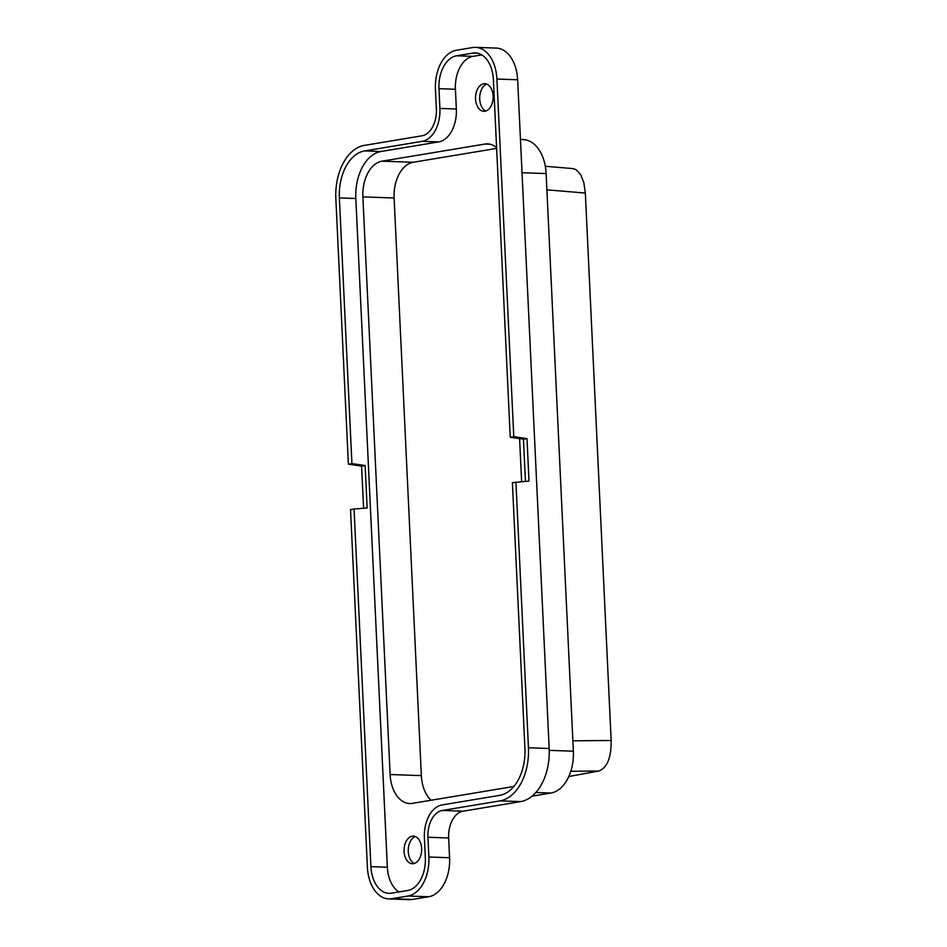 <?xml version="1.0" encoding="UTF-8"?>
<svg xmlns="http://www.w3.org/2000/svg" width="947" height="947" viewBox="0 0 947 947"><rect width="100%" height="100%" fill="white"/><g stroke="black" fill="none" stroke-linecap="round" stroke-linejoin="round"><path stroke-width="1.42" d="M475.583 47.35A35.465 22.621 92 0 0 472.671 47.539L456.347 50.25A35.465 22.621 92 0 0 435.431 89.267L436.366 109.012A24.35 15.531 92 0 1 421.995 135.8L364.323 145.4A48.285 30.801 92 0 0 335.842 198.503L348.378 464.172L351.917 463.58L365.14 465.533L367.14 507.983L354.06 509.013L370.916 866.647A29.913 19.082 -88 0 0 388.909 893.364A29.913 19.082 -88 0 0 391.371 893.21L407.695 890.5A29.913 19.082 -88 0 0 425.333 857.591L424.398 837.846A29.913 19.082 -88 0 1 442.048 804.95L499.72 795.35A42.733 27.25 -88 0 0 524.922 748.355L512.386 482.674L529.006 481.064L527.005 438.615L513.783 436.662L496.915 79.039A35.465 22.621 92 0 0 475.583 47.35L496.299 48.084A35.465 22.621 92 0 1 517.642 79.761L549.177 748.497A48.285 30.801 92 0 1 520.696 801.6L463.024 811.2A24.35 15.531 92 0 0 448.653 837.988L449.588 857.733A35.465 22.621 92 0 1 428.671 896.75L407.956 896.016L391.632 898.727A35.465 22.621 92 0 1 388.72 898.916A35.465 22.621 92 0 1 367.389 867.239L350.52 509.593L354.06 509.013M348.378 464.172L361.6 466.125L365.14 465.533M351.917 463.58L339.381 197.911A42.733 27.25 -88 0 1 364.583 150.916L422.255 141.328A29.913 19.082 -88 0 0 439.905 108.431L438.97 88.675L455.412 89.255A29.913 19.082 92 0 1 473.05 56.358L481.798 54.902M398.947 891.944A29.913 19.082 92 0 1 387.359 867.227L355.823 198.491A42.733 27.25 92 0 1 381.025 151.496L438.698 141.908A29.913 19.082 -88 0 0 456.347 109L455.412 89.255M431.039 800.251A32.47 20.716 92 0 1 421.356 775.617L394.118 197.982L362.879 196.881L390.117 774.516A32.47 20.716 92 0 0 409.649 803.529A32.47 20.716 92 0 0 412.312 803.364L513.854 786.472M362.879 196.881A32.47 20.716 92 0 1 382.032 161.168L484.864 144.062A32.47 20.716 92 0 1 487.527 143.885A32.47 20.716 92 0 1 496.583 147.566M521.631 481.644L519.595 438.627M484.971 111.213A13.803 8.807 -88 0 0 493.127 96.772A13.803 8.807 -88 0 0 484.615 83.691A13.803 8.807 -88 0 0 483.668 83.774A13.803 8.807 -88 0 0 475.501 97.92A13.803 8.807 -88 0 0 483.645 111.284A13.803 8.807 -88 0 0 484.971 111.213M413.508 863.652A13.803 8.807 -88 0 0 421.675 849.199A13.803 8.807 -88 0 0 413.164 836.13A13.803 8.807 -88 0 0 412.217 836.201A13.803 8.807 -88 0 0 404.049 850.359A13.803 8.807 -88 0 0 412.194 863.711A13.803 8.807 -88 0 0 413.508 863.652M361.6 466.125L363.589 508.267M520.459 139.481L523.241 139.588A38.034 24.255 92 0 1 546.123 173.561L573.361 751.196A38.034 24.255 92 0 1 550.929 793.03L532.084 796.155M449.588 857.733L428.873 857.011L427.937 837.255A24.35 15.531 92 0 1 442.308 810.466L499.98 800.878L520.696 801.6M428.671 896.75L412.347 899.461A35.465 22.621 92 0 1 409.435 899.65L388.72 898.916M525.455 481.336L523.466 439.195L527.005 438.615M438.97 88.675A29.913 19.082 -88 0 1 456.608 55.778L472.932 53.068A29.913 19.082 -88 0 1 475.394 52.902A29.913 19.082 -88 0 1 493.387 79.631L510.244 437.254L523.466 439.195M515.926 482.082L528.45 747.763A48.285 30.801 92 0 1 499.98 800.878M428.873 857.011A35.465 22.621 92 0 1 407.956 896.016M415.283 836.544A13.956 8.902 -88 0 0 408.252 849.767A13.956 8.902 -88 0 0 414.336 863.451M486.734 84.105A13.956 8.902 -88 0 0 479.703 97.328A13.956 8.902 -88 0 0 485.787 111.024M496.63 148.407L413.271 162.268L382.032 161.168M394.118 197.982A32.47 20.716 92 0 1 413.271 162.268M546.893 189.838L585.341 193.058L583.849 182.688L580.582 174.437L575.918 169.572L572.746 168.578L545.318 166.281M585.341 193.058L611.158 740.507C611.348 757.553 607.24 767.733 598.859 771.024L570.828 771.249M568.816 776.504L598.859 771.024M513.783 436.662L510.244 437.254M438.698 141.908L422.255 141.328M456.347 109L439.905 108.431M427.937 837.255L448.653 837.988M412.347 899.461L391.632 898.727M364.583 150.916L381.025 151.496M573.361 751.196L549.236 750.344M522.022 172.721L546.123 173.561M550.929 793.03L535.872 792.497M442.308 810.466L463.024 811.2M528.45 747.763L549.177 748.497M421.356 775.617L390.117 774.516M517.642 79.761L496.915 79.039M456.608 55.778L473.05 56.358M490.179 144.252L484.864 144.062M370.916 866.647L387.359 867.227M339.381 197.911L355.823 198.491M472.932 53.068L477.821 53.233M611.158 740.507L572.876 740.803"/></g></svg>
